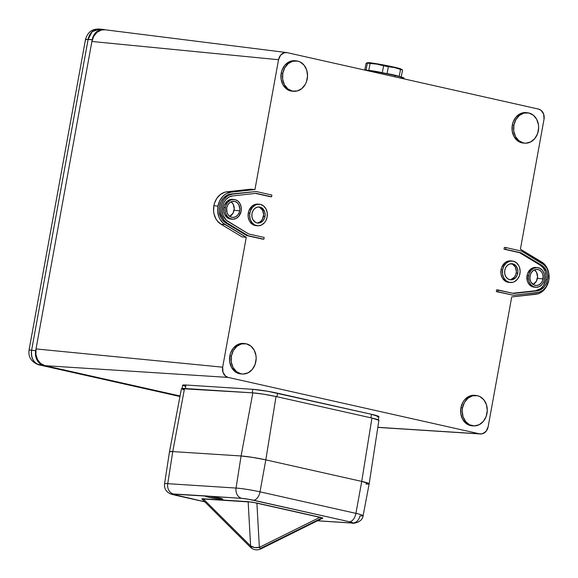 <?xml version="1.0" encoding="UTF-8"?>
<svg xmlns="http://www.w3.org/2000/svg" width="578" height="578" viewBox="0 0 578 578"><rect width="100%" height="100%" fill="white"/><g stroke="black" fill="none" stroke-linecap="round" stroke-linejoin="round"><path stroke-width="0.87" d="M29.297 350.015L31.602 350.319A12.593 10.339 95.4 0 0 39.47 364.964L179.96 396.494L39.47 364.964L43.56 365.347L180.054 395.988L43.56 365.347L39.86 363.54L38.321 362.001L37.071 360.123L35.605 355.615L35.699 350.709L92.213 39.716L93.846 35.15L96.764 31.631L100.536 29.688L104.575 29.615A12.593 10.339 -84.6 0 0 103.513 29.449A12.593 10.339 -84.6 0 0 92.213 39.716L35.699 350.709L31.602 350.319L88.123 39.326L92.213 39.716L85.847 39.362L85.623 40.055M179.953 396.53L37.259 364.14M85.457 39.658C87.076 33.914 90.565 28.69 99.416 29.059A12.593 10.339 95.4 0 0 88.123 39.326L85.457 39.658L29.059 350.03L35.699 350.709A12.593 10.339 -84.6 0 0 43.56 365.347L39.47 364.964C33.51 362.803 30.894 357.926 31.602 350.319L88.123 39.326L92.162 31.689L99.416 29.059L100.478 29.225M509.738 279.694A8.099 6.647 95.4 0 0 516.226 273.076L517.765 273.221A8.099 6.647 -84.6 0 1 510.504 279.824A8.099 6.647 -84.6 0 1 504.767 270.302L505.815 267.376L507.694 265.107L510.114 263.857L513.95 264.247L516.075 265.959L517.469 268.56L517.924 271.646L517.361 274.745L515.865 277.397L513.676 279.188L509.818 279.716L507.441 278.553L505.649 276.356L504.71 273.459L504.767 270.302A8.099 6.647 -84.6 0 1 512.029 263.705A8.099 6.647 -84.6 0 1 517.765 273.221L516.226 273.076A8.099 6.647 95.4 0 0 511.255 263.684M508.756 282.367L504.63 280.67L502.239 277.736L500.989 273.878L501.061 269.673A10.794 8.858 95.4 0 0 508.712 282.367L510.251 282.512A10.794 8.858 -84.6 0 1 502.6 269.818L501.061 269.673L501.603 267.643L504.962 262.744L508.192 261.083L511.66 261.018M511.508 260.989A10.794 8.858 95.4 0 0 510.75 260.873A10.794 8.858 95.4 0 0 501.061 269.673L502.6 269.818A10.794 8.858 -84.6 0 1 512.281 261.018A10.794 8.858 -84.6 0 1 519.933 273.712A10.794 8.858 -84.6 0 1 510.251 282.512M547.373 279.868A13.496 11.076 -84.6 0 1 537.143 290.857L535.604 290.712A13.496 11.076 95.4 0 0 545.842 279.723L547.373 279.868L545.842 279.723L546.044 275.374L545.09 271.219L543.089 267.701L540.242 265.186L519.528 252.665L504.03 249.19L504.356 247.42L505.887 247.572L521.58 251.09L542.475 263.713A15.295 12.55 -84.6 0 1 548.818 280.193A15.295 12.55 -84.6 0 1 537.222 292.641L513.553 295.264L496.329 291.601L496.647 289.831L513.676 293.458L537.143 290.857L535.604 290.712L540.719 288.581L543.457 285.64L545.842 279.723A13.496 11.076 95.4 0 0 540.242 265.186L541.781 265.331L521.06 252.81L505.569 249.335L505.887 247.572L504.356 247.42L504.03 249.19L521.06 252.81L519.528 252.665L540.242 265.186L541.781 265.331A13.496 11.076 -84.6 0 1 547.373 279.868L546.044 283.971L543.717 287.389L538.92 290.481L513.676 293.458L498.185 289.975L496.647 289.831L496.329 291.601L497.86 291.745L498.185 289.975L497.86 291.745L496.329 291.601L513.553 295.264L497.86 291.745L513.553 295.264L539.238 292.222L543.017 290.228L546.116 286.898L548.818 280.193L548.674 272.845L546.976 268.445L544.194 264.977L521.58 251.09L505.887 247.572L505.569 249.335L521.06 252.81L543.291 266.444L546.629 271.364L547.576 275.518L547.373 279.868M534.823 287.172L531.724 286.478L529.123 284.383L527.418 281.211L527.064 275.511A9.898 8.121 95.4 0 0 534.072 287.143L535.611 287.288A9.898 8.121 -84.6 0 1 528.595 275.655L527.064 275.511L527.562 273.647L530.64 269.16L533.602 267.628L536.774 267.571M536.724 267.556L533.595 268.365L530.915 270.555L529.094 273.791L528.408 277.584L528.957 281.356L530.662 284.528L533.263 286.623L536.362 287.317L539.491 286.507L542.164 284.318L543.992 281.081L544.678 277.288L544.129 273.524L542.424 270.345L539.823 268.257L536.724 267.556A9.898 8.121 95.4 0 0 535.936 267.441A9.898 8.121 95.4 0 0 527.064 275.511L528.595 275.655A9.898 8.121 -84.6 0 1 537.475 267.585A9.898 8.121 -84.6 0 1 544.49 279.225A9.898 8.121 -84.6 0 1 535.611 287.288M537.417 278.365A8.099 6.647 95.4 0 0 534.419 269.875L536.529 272.317L537.569 276.783L536.37 281.298L533.039 284.463A8.099 6.647 95.4 0 0 537.417 278.365L543.045 278.899L537.417 278.365M530.04 275.981A8.099 6.647 -84.6 0 1 537.302 269.377A8.099 6.647 -84.6 0 1 543.045 278.899A8.099 6.647 -84.6 0 1 535.777 285.496A8.099 6.647 -84.6 0 1 530.04 275.981L531.088 273.047L532.967 270.786L535.387 269.536L537.988 269.485L540.365 270.649L542.164 272.845L543.103 275.742L542.634 280.417L541.145 283.068L538.949 284.86L536.391 285.525L533.855 284.954L530.922 282.028L529.983 279.131L530.04 275.981M256.964 222.956A8.099 6.647 95.4 0 0 263.452 216.338L264.984 216.483A8.099 6.647 -84.6 0 1 257.723 223.079A8.099 6.647 -84.6 0 1 251.986 213.564L253.034 210.63L254.912 208.369L257.333 207.119L259.934 207.069L262.311 208.232L264.695 211.815L265.143 214.9L264.579 218.007L263.091 220.651L260.895 222.443L258.337 223.108L255.801 222.537L252.868 219.611L251.929 216.714L251.986 213.564A8.099 6.647 -84.6 0 1 259.247 206.96A8.099 6.647 -84.6 0 1 264.984 216.483L263.452 216.338A8.099 6.647 95.4 0 0 258.474 206.946M255.975 225.63L251.856 223.924L249.465 220.998L248.208 217.14L248.287 212.935A10.794 8.858 95.4 0 0 255.938 225.622L257.47 225.767A10.794 8.858 -84.6 0 1 249.819 213.08L248.287 212.935L248.829 210.898L252.189 206.006L255.418 204.337L258.879 204.272M258.734 204.244A10.794 8.858 95.4 0 0 257.969 204.128A10.794 8.858 95.4 0 0 248.287 212.935L249.819 213.08A10.794 8.858 -84.6 0 1 259.508 204.272A10.794 8.858 -84.6 0 1 267.152 216.967L267.231 212.762L265.981 208.904L263.582 205.97L260.411 204.417L256.95 204.482L255.274 205.125L252.355 207.516L250.361 211.049L249.609 215.182L250.209 219.293L252.073 222.754L254.905 225.044L258.287 225.803L261.704 224.921L264.623 222.53L265.757 220.875L267.152 216.967A10.794 8.858 -84.6 0 1 257.47 225.767M231.489 219.084L228.389 218.39L224.806 214.814L223.657 211.273L223.729 207.423A9.898 8.121 95.4 0 0 230.745 219.055L232.277 219.199A9.898 8.121 -84.6 0 1 225.268 207.567L223.729 207.423L224.228 205.558L227.306 201.072L230.268 199.54L233.44 199.482M233.368 199.468A9.898 8.121 95.4 0 0 232.609 199.352A9.898 8.121 95.4 0 0 223.729 207.423L225.268 207.567A9.898 8.121 -84.6 0 1 234.141 199.497A9.898 8.121 -84.6 0 1 241.156 211.129L241.228 207.278L240.08 203.738L237.883 201.05L234.979 199.627L231.8 199.685L230.268 200.277L227.588 202.466L225.76 205.703L225.073 209.496L225.622 213.268L227.327 216.439L229.928 218.535L233.028 219.228L236.156 218.419L238.837 216.23L241.156 211.129A9.898 8.121 -84.6 0 1 232.277 219.199M234.083 210.276A8.099 6.647 95.4 0 0 231.084 201.787L233.201 204.222L234.242 208.694L233.035 213.21L229.704 216.374A8.099 6.647 95.4 0 0 234.083 210.276L239.711 210.804L234.083 210.276M226.713 207.892A8.099 6.647 -84.6 0 1 233.974 201.289A8.099 6.647 -84.6 0 1 239.711 210.804A8.099 6.647 -84.6 0 1 232.45 217.407A8.099 6.647 -84.6 0 1 226.713 207.892L227.761 204.959L229.632 202.697L232.06 201.44L234.654 201.397L237.031 202.56L238.83 204.756L239.87 209.229L239.306 212.328L237.811 214.98L235.622 216.772L233.064 217.429L230.521 216.866L228.397 215.146L227.002 212.552L226.713 207.892M230.918 192.207L226.822 191.817A17.094 14.024 95.4 0 0 213.86 205.739L217.949 206.122A17.094 14.024 -84.6 0 1 230.918 192.207L226.482 193.587L224.437 194.909L222.588 196.599L219.64 200.934L217.949 206.122L217.639 208.875L217.696 211.635L218.896 216.894L220.016 219.257L223.122 223.13L246.271 237.305L222.667 367.182L222.985 372.254L225.579 376.148L228.166 377.412L479.502 433.832L482.327 433.782L486.076 431.311L488.135 426.774L511.74 296.897L488.135 426.774A8.8 7.225 -84.6 0 1 480.419 433.962A8.8 7.225 -84.6 0 1 479.502 433.832L228.166 377.412A8.8 7.225 -84.6 0 1 222.667 367.182L36.017 348.939L35.915 354.545L37.584 359.697L40.778 363.605L45.005 365.672L180.054 395.988L45.005 365.672L228.166 377.412L45.005 365.672A14.392 11.813 95.4 0 1 36.017 348.939L222.667 367.182L246.271 237.305L242.023 236.886L246.12 237.276L225.044 224.539L220.948 224.156L242.023 236.886L220.948 224.156L225.044 224.539A17.094 14.024 -84.6 0 1 217.949 206.122L213.86 205.739L213.6 211.252L214.026 213.947L215.919 218.867L217.342 220.962L220.948 224.156A17.094 14.024 95.4 0 1 213.86 205.739L214.532 203.066L216.88 198.24L220.348 194.519L224.567 192.293L226.822 191.817L230.918 192.207L254.79 189.562L230.918 192.207M295.987 60.885A15.295 12.55 95.4 0 0 295.228 60.755A15.295 12.55 95.4 0 0 281.197 73.189L282.772 73.348A15.245 12.514 -84.6 0 1 296.76 60.95A15.245 12.514 -84.6 0 1 307.25 78.839A15.245 12.514 -84.6 0 1 293.884 91.295A15.245 12.514 -84.6 0 1 282.772 73.348L281.197 73.189L281.963 70.314L284.781 65.314L288.921 61.925L291.298 61.015L295.286 60.762M475.723 395.482A15.295 12.55 95.4 0 0 474.957 395.359A15.295 12.55 95.4 0 0 460.926 407.793L462.501 407.945A15.245 12.514 -84.6 0 1 476.489 395.547A15.245 12.514 -84.6 0 1 486.979 413.443A15.245 12.514 -84.6 0 1 473.62 425.892A15.245 12.514 -84.6 0 1 462.501 407.945L460.926 407.793L462.906 402.252L464.517 399.911L468.657 396.53L471.027 395.619L475.015 395.366M244.61 343.607A15.295 12.55 95.4 0 0 243.851 343.476A15.295 12.55 95.4 0 0 229.82 355.911L231.388 356.07A15.245 12.514 -84.6 0 1 245.375 343.672A15.245 12.514 -84.6 0 1 255.873 361.561A15.245 12.514 -84.6 0 1 242.507 374.017A15.245 12.514 -84.6 0 1 231.388 356.07L229.82 355.911L230.586 353.035L233.404 348.035L237.544 344.654L239.921 343.737L243.909 343.484M527.1 112.761A15.295 12.55 95.4 0 0 526.341 112.638A15.295 12.55 95.4 0 0 512.31 125.072L513.878 125.224A15.245 12.514 -84.6 0 1 527.866 112.826A15.245 12.514 -84.6 0 1 538.364 130.715A15.245 12.514 -84.6 0 1 524.997 143.171A15.245 12.514 -84.6 0 1 513.878 125.224L512.31 125.072L513.076 122.189L515.894 117.189L520.034 113.808L522.411 112.898L526.399 112.645M544.014 119.314L520.41 249.19L544.014 119.314L543.696 114.242L541.102 110.347L538.515 109.083L287.187 52.663L284.362 52.714L280.612 55.185L278.545 59.722L254.941 189.598L278.545 59.722A8.8 7.225 -84.6 0 1 286.623 52.562A8.8 7.225 -84.6 0 1 287.187 52.663L538.515 109.083A8.8 7.225 -84.6 0 1 544.014 119.314M548.002 283.206A17.094 14.024 -84.6 0 1 535.763 294.289L511.74 296.919L538.024 293.812L540.199 292.909L544.093 289.896L545.711 287.866L548.06 283.047M548.883 273.929L546.665 267.238L543.558 263.366L520.41 249.19L541.644 261.957A17.094 14.024 -84.6 0 1 548.883 273.921M512.737 293.241L535.604 290.712L512.737 293.241M262.325 239.075L246.64 235.549L225.738 222.927L222.516 220.074L221.244 218.195L219.17 211.382L219.394 206.447L220.912 201.801L223.541 197.929L227.024 195.234L230.998 193.998L256.199 191.52L230.998 193.998A15.295 12.55 95.4 0 0 219.394 206.447A15.295 12.55 95.4 0 0 225.738 222.927L227.277 223.072L248.172 235.694L246.64 235.549L225.738 222.927L227.277 223.072A15.295 12.55 -84.6 0 1 220.933 206.592A15.295 12.55 -84.6 0 1 232.529 194.143L230.998 193.998L232.529 194.143L228.563 195.378L226.735 196.556L223.635 199.887L221.533 204.2L220.651 209.055L221.078 213.939L224.047 220.218L227.277 223.072L248.172 235.694L263.864 239.22L246.64 235.549L263.864 239.22L264.182 237.45L248.692 233.974L227.97 221.453A13.496 11.076 -84.6 0 1 222.378 206.917A13.496 11.076 -84.6 0 1 232.609 195.928L256.076 193.334L270.034 196.665L255.483 193.399L270.034 196.665L271.566 196.809L271.891 195.039L256.199 191.52L232.529 194.143L256.199 191.52L271.891 195.039L271.566 196.809L256.076 193.334L232.609 195.928L229.112 197.026L226.034 199.403L223.708 202.82L222.378 206.917L222.176 211.266L223.122 215.421L226.46 220.341L248.692 233.974L264.182 237.45L263.864 239.22L262.325 239.075M292.403 91.201L288.4 90.139L286.255 88.766L282.866 84.619L281.089 79.15L281.197 73.189A15.295 12.55 95.4 0 0 292.345 91.194L293.884 91.295M241.019 373.923L237.023 372.861L234.878 371.495L231.482 367.341L229.712 361.871L229.82 355.911A15.295 12.55 95.4 0 0 240.968 373.923L242.507 374.017M523.509 143.077L519.514 142.022L517.368 140.649L513.972 136.495L512.202 131.025L512.31 125.072A15.295 12.55 95.4 0 0 523.458 143.077L524.997 143.171M472.132 425.798L468.137 424.743L465.984 423.371L462.595 419.216L460.818 413.747L460.926 407.793A15.295 12.55 95.4 0 0 472.082 425.798L473.62 425.892M105.153 29.781L101.403 30.02L97.097 32.245L93.759 36.27L91.895 41.479L36.017 348.939L91.895 41.479L278.545 59.722L91.895 41.479A14.392 11.813 95.4 0 1 105.102 29.781L286.623 52.562M377.839 427.315L479.502 433.832L377.839 427.315M513.878 125.224L513.77 131.163L515.54 136.618L518.921 140.75L523.401 142.947L525.843 143.192L530.662 141.95L534.787 138.576L537.598 133.59L538.66 127.745L538.472 124.776L536.702 119.328L533.321 115.188L528.841 112.999L523.95 113.086L519.391 115.441L515.858 119.704L513.878 125.224M231.388 356.07L231.279 362.009L233.05 367.464L236.431 371.596L240.91 373.785L243.352 374.038L248.172 372.788L252.297 369.421L255.108 364.429L256.17 358.591L255.982 355.622L254.212 350.167L250.83 346.034L246.351 343.845L241.459 343.932L236.901 346.287L233.368 350.55L231.388 356.07M462.501 407.945L462.205 410.922L463.05 416.731L465.68 421.615L469.683 424.844L474.459 425.914L479.278 424.671L483.41 421.297L486.214 416.312L487.276 410.467L486.43 404.658L483.808 399.766L479.798 396.544L477.464 395.72L472.573 395.807L468.014 398.163L464.474 402.425L462.501 407.945M282.772 73.348L282.664 79.287L284.434 84.735L287.815 88.875L292.287 91.064L297.179 90.977L301.745 88.622L305.278 84.359L306.485 81.708L307.547 75.87L306.701 70.061L304.071 65.169L300.069 61.94L297.735 61.116L292.844 61.21L288.278 63.566L284.744 67.821L282.772 73.348M250.693 189.179L226.822 191.817L250.693 189.179L254.79 189.562L250.693 189.179M258.106 222.783L260.526 221.533L262.405 219.272L263.611 214.756L262.571 210.284L259.638 207.365M502.6 269.818L502.52 274.023L503.778 277.888L506.169 280.814L509.341 282.367L512.802 282.302L514.478 281.659L517.404 279.268L519.391 275.742L520.142 271.602L519.543 267.491L518.755 265.642L516.364 262.715L513.192 261.162L509.731 261.227L506.501 262.889L503.994 265.909L502.6 269.818M510.88 279.521L514.333 277.252L515.822 274.601L516.385 271.501L515.345 267.029L512.419 264.103M366.943 62.836L366.019 63.573L364.79 69.96L366.019 63.573L366.784 62.858L367.362 63.139A19.522 0.881 10.9 0 1 370.115 63.486L376.964 64.136L383.619 65.784A19.522 0.881 10.9 0 1 388.38 66.716L394.557 67.583L393.972 67.113A16.82 0.759 -169.1 0 0 368.107 62.677L366.871 62.836M402.302 69.779L400.843 68.963A16.82 0.759 -169.1 0 0 393.972 67.113L400.547 69.447L399.217 76.368A133.728 109.871 97.1 0 0 387.05 73.637L388.38 66.716L394.557 67.583L400.547 69.447A19.522 0.881 10.9 0 1 402.555 70.032L401.226 76.961L402.555 70.032A19.522 0.881 -169.1 0 0 400.547 69.447L399.217 76.368A19.522 0.881 10.9 0 1 401.226 76.961A19.522 0.881 -169.1 0 0 399.217 76.368L387.05 73.637A19.522 0.881 -169.1 0 0 382.289 72.705L368.786 70.408A19.522 0.881 -169.1 0 0 367.283 70.213A134.934 110.86 97.1 0 0 365.563 70.148A21.588 0.968 10.9 0 1 395.106 75.573L394.868 76.838L395.106 75.573A21.588 0.968 -169.1 0 0 365.563 70.148A21.588 0.968 -169.1 0 0 364.559 70.032A21.588 0.968 10.9 0 1 365.563 70.148A134.934 110.86 -82.9 0 1 367.283 70.213A19.522 0.881 -169.1 0 0 366.033 70.068L365.722 70.017M403.95 78.875L404.101 78.109A21.588 0.968 -169.1 0 0 395.106 75.573A21.588 0.968 10.9 0 1 403.314 77.69A21.588 0.968 10.9 0 1 400.229 77.929M402.555 70.032L401.977 69.75M382.289 72.705A19.522 0.881 10.9 0 1 387.05 73.637L388.38 66.716A19.522 0.881 -169.1 0 0 383.619 65.784L382.289 72.705A133.728 120.751 -73.7 0 0 368.786 70.408L370.115 63.486L376.964 64.136L383.619 65.784L382.289 72.705M367.283 70.213A19.522 0.881 10.9 0 1 368.786 70.408L370.115 63.486A19.522 0.881 -169.1 0 0 367.362 63.139L366.033 70.068A19.522 0.881 10.9 0 1 367.283 70.213M366.784 62.858L367.362 63.139L366.033 70.068M369.039 63.248L368.338 62.662L370.953 62.894L384.861 65.227L398.415 68.182L400.576 69.179M276.963 396.732L277.563 393.206A17.99 1.322 -170.3 0 0 252.832 389.305L252.232 392.823L252.832 389.305L185.957 385.013L252.832 389.305L267.809 391.292L371.452 414.281L370.852 417.807L371.452 414.281L277.563 393.206L276.963 396.732M182.063 388.756L182.67 385.215L185.957 385.013L185.357 388.539L185.957 385.013A17.99 1.322 -170.3 0 0 182.67 385.215L185.372 386.407M378.294 420.199L378.901 416.666A17.99 1.322 -170.3 0 0 371.452 414.281L378.893 416.687M377.34 416.933L378.445 416.868M208.817 497.268L209.005 496.184L208.817 497.268L221.186 499.219L222.703 498.98L219.105 497.933A8.995 0.665 9.7 0 1 222.826 499.117A8.995 0.665 9.7 0 1 217.971 498.886A8.995 0.665 9.7 0 1 208.817 497.268A8.995 0.665 9.7 0 1 205.096 496.076A8.995 0.665 9.7 0 1 205.154 496.018L208.817 497.268M318.456 520.308A8.995 0.665 9.7 0 1 319.605 520.843A8.995 0.665 9.7 0 1 319.547 520.901L317.271 520.829M174.924 495.122A8.995 5.115 -77.3 0 0 175.416 495.194L204.735 501.776L171.933 494.074L210.096 496.336A8.995 0.665 9.7 0 1 219.105 497.933L210.096 496.336L241.785 498.366L248.8 499.298L349.285 521.724L352.659 522.707L351.229 522.938L319.547 520.901L318.297 520.258M252.08 546.896A8.995 1.691 -45.2 0 1 250.447 547.25A8.995 1.691 -45.2 0 1 250.614 545.979L248.157 501.668L203.167 498.785L250.614 545.979A8.995 6.828 -3.2 0 0 259.356 547.359L320.067 517.223L256.899 503.048L259.356 547.359L320.067 517.223L322.827 518.004L252.189 502.145L201.874 498.922M365.881 483.981L367.608 484.053L365.881 483.981A17.99 1.322 9.7 0 0 369.169 483.779L378.915 420.278A16.87 1.243 -170.3 0 0 371.936 418.053L361.727 481.402L265.815 459.871L361.727 481.402L371.936 418.053L276.024 396.522L265.815 459.871L252.586 457.386L241.084 455.97A17.99 1.322 9.7 0 1 265.815 459.871L276.024 396.522A16.87 1.243 -170.3 0 0 252.839 392.867L241.084 455.97L172.764 451.591L241.084 455.97L252.839 392.867L184.526 388.481L172.764 451.591L184.526 388.481A16.87 1.243 -170.3 0 0 181.441 388.669L169.477 451.794A17.99 1.322 9.7 0 1 172.764 451.591L169.484 451.772L172.764 451.591A17.99 1.322 -170.3 0 0 169.477 451.794L164.557 483.873A17.427 1.286 9.7 0 1 167.736 483.678L172.764 451.591L241.084 455.97L172.764 451.591L167.736 483.678L236.055 488.056L241.084 455.97L252.586 457.386L265.815 459.871A17.99 1.322 -170.3 0 0 241.084 455.97L236.055 488.056A17.427 1.286 9.7 0 1 260.006 491.835L265.815 459.871L361.727 481.402L265.815 459.871L260.006 491.835L355.918 513.365L361.727 481.402A17.99 1.322 9.7 0 1 369.169 483.779A17.99 1.322 -170.3 0 0 361.727 481.402L355.918 513.365A17.427 1.286 9.7 0 1 363.121 515.677A17.427 1.286 9.7 0 1 359.942 515.865A8.995 7.369 -86.3 0 1 352.168 523.068A8.995 7.369 -86.3 0 1 351.229 522.938L319.547 520.901M361.727 481.402L369.161 483.808L361.727 481.402M321.534 518.141L260.83 548.276M260.851 548.854L259.356 547.359A8.995 0.925 63.6 0 0 260.794 548.934C256.986 550.574 253.532 550.018 250.447 547.25L201.823 498.886M250.368 547.12L250.614 545.979L254.703 547.568L259.356 547.359L256.899 503.048L248.157 501.668L250.614 545.979L203.167 498.785L202.011 498.763M319.345 520.937L352.168 523.068C352.508 523.906 362.543 522.483 363.121 515.677L369.169 483.786M208.246 496.076L173.472 493.988A8.995 7.369 -86.3 0 1 167.736 483.678A8.995 7.369 93.7 0 0 173.472 493.988A8.432 0.621 9.7 0 0 175.416 495.194A8.995 5.115 102.7 0 1 174.961 495.129L204.778 501.827M363.129 515.663A17.427 1.286 -170.3 0 0 355.918 513.365A8.995 5.115 102.7 0 1 349.285 521.724A8.432 0.621 9.7 0 1 351.229 522.938A8.995 7.369 93.7 0 0 352.248 523.076M209.128 496.199L241.785 498.366A8.995 7.369 -86.3 0 1 236.055 488.056L167.736 483.678A17.427 1.286 -170.3 0 0 164.549 483.887M253.374 500.194L349.285 521.724A8.995 5.115 -77.3 0 0 355.918 513.365L260.006 491.835A8.995 5.115 102.7 0 1 253.374 500.194A8.995 5.115 -77.3 0 0 260.006 491.835A17.427 1.286 -170.3 0 0 236.055 488.056A8.995 7.369 93.7 0 0 241.785 498.366A8.432 0.621 9.7 0 1 253.374 500.194M378.908 420.3L371.936 418.053L276.024 396.522L263.626 394.189L252.839 392.867L181.449 388.654M182.525 389.319L183.97 389.789M29.059 350.03C28.156 357.175 31.429 362.117 38.885 364.87M99.416 29.059L103.513 29.449M295.228 60.755L296.76 60.95M474.957 395.359L476.489 395.547M243.851 343.476L245.375 343.672M526.341 112.638L527.866 112.826M480.419 433.962L377.824 427.409M232.609 199.352L234.141 199.497M257.969 204.128L259.508 204.272M535.936 267.441L537.475 267.585M510.75 260.873L512.281 261.018M365.787 70.017L364.097 69.931M401.219 76.953L403.314 77.69M322.864 518.119L260.794 548.934M174.961 495.129C169.946 493.807 170.98 494.335 167.678 492.189C165.207 489.985 164.166 487.211 164.557 483.873"/></g></svg>

